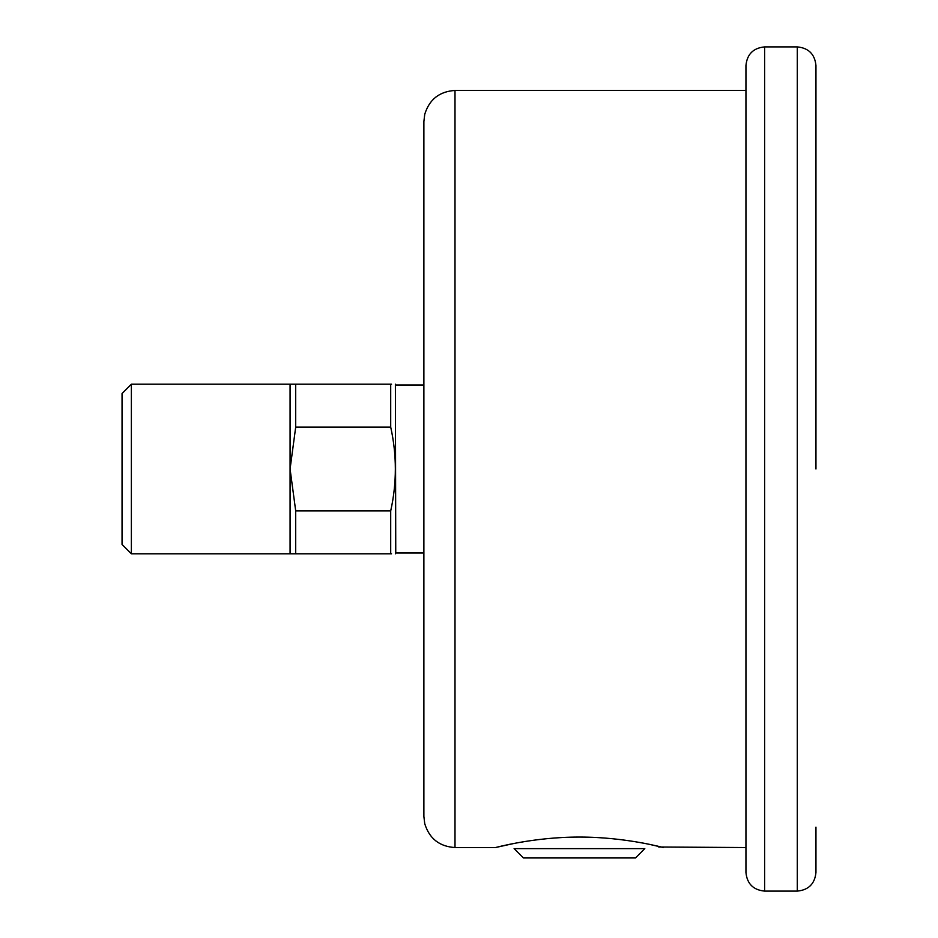 <?xml version="1.0" encoding="UTF-8"?>
<svg xmlns="http://www.w3.org/2000/svg" width="938" height="938" viewBox="0 0 938 938"><rect width="100%" height="100%" fill="white"/><g stroke="black" fill="none" stroke-linecap="round" stroke-linejoin="round"><path stroke-width="1.41" d="M764.611 891.1L797.288 891.1L797.288 46.9L764.611 46.9L764.611 891.1C753.273 889.998 747.047 883.772 745.945 872.434L745.945 90.458L455 90.458L455 847.542L495.452 847.542C494.291 847.999 532.784 836.966 579.473 837.071C626.138 836.966 664.643 847.999 663.483 847.542L649.448 844.364M514.118 843.438L495.452 847.542M423.882 155.884L423.882 469L423.882 121.577L424.738 114.319C429.346 99.405 439.43 91.455 455 90.458M455 847.542C439.43 846.545 429.346 838.595 424.738 823.681L423.882 816.423L423.882 469M745.945 469L745.945 65.566C747.047 54.228 753.273 48.002 764.611 46.9M815.954 827.152L815.954 872.434C814.841 883.772 808.626 889.998 797.288 891.1M797.288 46.9C808.626 48.002 814.841 54.228 815.954 65.566L815.954 469M514.118 848.62L644.805 848.62L635.472 857.965L523.451 857.965L514.118 848.62M423.882 553.01L395.754 553.01L395.39 384.205M295.704 553.795L295.704 510.929L290.077 469L295.704 427.071L295.704 384.205L390.7 384.205C396.891 384.205 396.891 384.205 390.7 384.205L390.7 427.071C396.891 455.024 396.891 482.976 390.7 510.929L390.7 553.795C396.891 553.795 396.891 553.795 390.7 553.795L290.077 553.795L290.077 384.205L131.379 384.205L131.379 553.795L290.077 553.795M391.545 553.795L390.7 553.795M390.7 384.205L391.545 384.205M131.379 553.795L122.046 544.462L122.046 393.538L131.379 384.205M295.704 384.205L290.077 384.205M390.7 427.071L295.704 427.071M295.704 510.929L390.7 510.929M659.109 847.014L745.945 847.542M659.203 847.037L658.441 846.862M423.882 384.99L395.754 384.99M395.754 553.01L395.39 553.795"/></g></svg>
